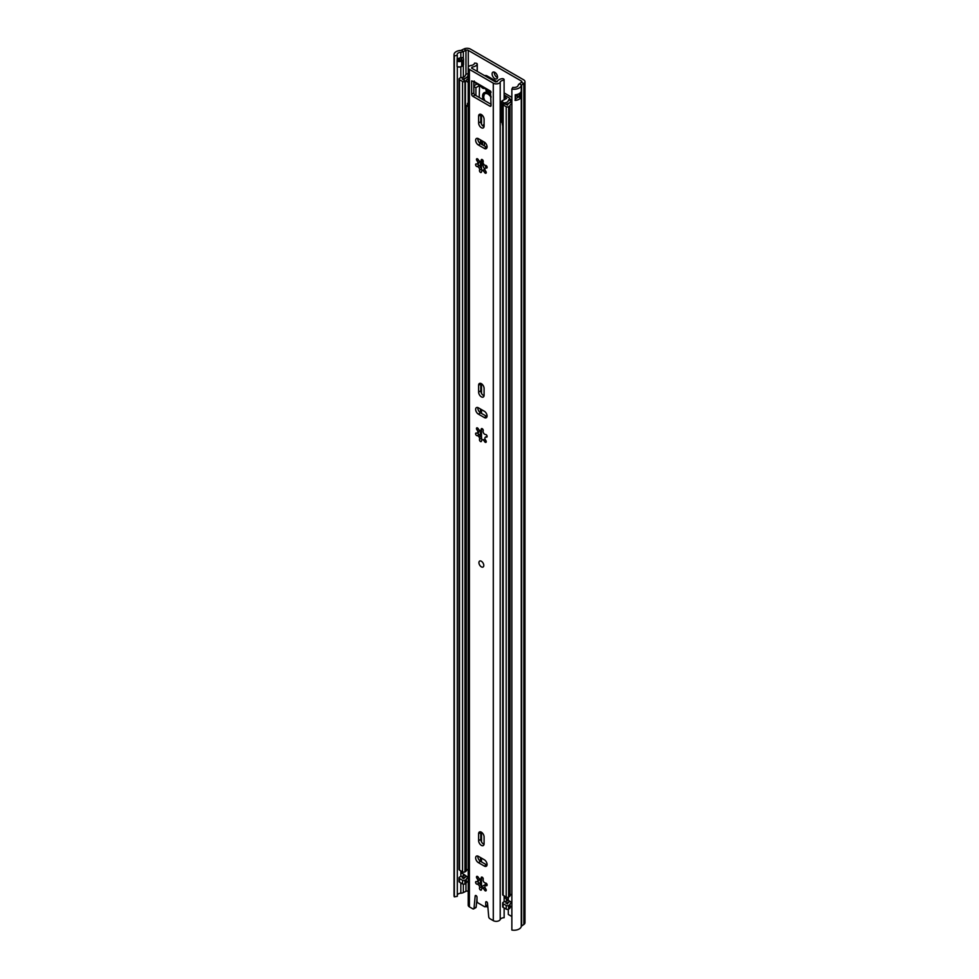<?xml version="1.0" encoding="UTF-8"?>
<svg xmlns="http://www.w3.org/2000/svg" width="979" height="979" viewBox="0 0 979 979"><rect width="100%" height="100%" fill="white"/><g stroke="black" fill="none" stroke-linecap="round" stroke-linejoin="round"><path stroke-width="1.47" d="M492.094 73.939A3.867 2.227 -120 0 0 493.783 77.818A3.867 2.227 -120 0 0 496.757 78.858A3.867 2.227 -120 0 0 497.565 77.084A3.867 2.227 -120 0 0 495.876 73.205A3.867 2.227 -120 0 0 492.902 72.165A3.867 2.227 -120 0 0 492.094 73.939M494.322 72.128A3.867 2.227 -120 0 0 494.285 72.679A3.867 2.227 -120 0 0 497.516 77.635M457.315 59.523A4.21 2.423 180 0 1 460.387 57.871A4.21 2.423 180 0 1 460.828 57.822A4.809 2.778 0 0 0 462.467 57.528L462.529 57.577A3.426 1.982 180 0 1 463.532 58.85A3.426 1.982 180 0 1 462.529 60.368L461.684 60.857A3.426 1.982 180 0 1 457.083 60.992L457.083 66.596A3.426 1.982 0 0 0 461.684 66.474L462.529 65.972A3.426 1.982 0 0 0 463.532 64.712A3.426 1.982 0 0 0 463.532 64.577M457.083 60.992L457.315 55.338A4.21 2.423 180 0 1 457.132 54.628A4.21 2.423 180 0 1 460.828 52.217A4.809 2.778 0 0 0 463.348 51.593L465.967 50.321A1.713 0.991 180 0 1 468.28 50.37L521.366 81.024A1.713 0.991 180 0 1 521.868 81.722A1.713 0.991 180 0 1 521.477 82.358L519.274 83.876A4.809 2.778 0 0 0 518.185 85.332A4.21 2.423 180 0 1 512.776 87.364L511.858 89.065L511.858 930.05A7.294 4.21 180 0 0 521.256 926.526L521.256 85.54A7.294 4.21 180 0 1 511.858 89.065M515.492 98.524A4.21 2.423 0 0 0 518.099 96.799L521.183 97.019A7.294 4.21 180 0 1 515.223 100.409L515.223 94.804A7.294 4.21 0 0 0 521.183 91.414L521.183 97.019M507.722 900.435A3.072 1.774 -120 0 0 506.07 898.685M511.858 916.515L508.309 914.472L508.309 909.283M454.354 896.85L454.354 55.864A7.294 4.21 180 0 1 454.036 54.628L454.036 895.614A7.294 4.21 180 0 0 454.354 896.85L457.315 896.323L457.315 66.694M457.315 894.904A4.21 2.423 180 0 1 460.828 893.203A4.809 2.778 0 0 0 463.348 892.567L465.967 891.306A1.713 0.991 180 0 1 468.207 891.318M454.036 54.628A7.294 4.21 180 0 1 460.46 50.443A1.713 0.991 0 0 0 461.354 50.223L463.985 48.95A4.809 2.778 180 0 1 470.471 49.109L523.557 79.764A4.809 2.778 180 0 1 524.964 81.722L524.964 922.707A4.809 2.778 180 0 1 523.838 924.494L521.636 926.012A1.713 0.991 0 0 0 521.256 926.526M524.964 81.722A4.809 2.778 180 0 1 523.838 83.509L521.636 85.026A1.713 0.991 0 0 0 521.256 85.54M454.354 55.864L457.315 55.338M515.492 96.162A1.542 0.893 0 0 1 517.279 96.321L518.099 96.799M457.315 59.621A2.741 1.591 180 0 1 457.56 59.743L458.172 60.098A1.542 0.893 180 0 0 460.35 60.098L461.207 59.609A1.542 0.893 180 0 0 461.207 58.336L460.387 57.871L461.207 58.348M506.522 901.182L506.596 901.157A6.143 3.549 -120 0 0 506.021 898.551M487.86 906.982A6.865 3.965 60 0 1 485.902 906.456M481.705 887.476A2.325 1.346 60 0 1 482.439 888.124M481.35 561.248A3.439 1.982 -120 0 0 479.637 561.077A3.439 1.982 -120 0 0 479.11 563.831A3.439 1.982 -120 0 0 481.35 566.853A3.439 1.982 -120 0 0 483.075 567.025A3.439 1.982 -120 0 0 483.602 564.271A3.439 1.982 -120 0 0 481.35 561.248A3.439 1.982 60 0 1 483.602 564.271A3.439 1.982 60 0 1 483.075 567.025A3.439 1.982 60 0 1 481.35 566.853A3.439 1.982 60 0 1 479.11 563.831A3.439 1.982 60 0 1 479.637 561.077A3.439 1.982 60 0 1 481.35 561.248M481.35 845.366A3.867 2.227 -120 0 0 483.283 845.55A3.867 2.227 -120 0 0 484.091 843.788L484.091 836.923A3.867 2.227 -120 0 0 482.402 833.031A3.867 2.227 -120 0 0 479.429 831.991A3.867 2.227 -120 0 0 478.621 833.765L478.621 840.631A3.867 2.227 -120 0 0 481.35 845.366M480.848 831.954A3.867 2.227 -120 0 0 480.811 832.505L480.811 839.37A3.867 2.227 -120 0 0 483.54 844.106A3.867 2.227 -120 0 0 484.042 844.339M481.35 396.838A3.867 2.227 -120 0 0 483.283 397.033A3.867 2.227 -120 0 0 484.091 395.259L484.091 388.394A3.867 2.227 -120 0 0 482.402 384.502A3.867 2.227 -120 0 0 479.429 383.474A3.867 2.227 -120 0 0 478.621 385.236L478.621 392.102A3.867 2.227 -120 0 0 481.35 396.838M480.848 383.425A3.867 2.227 -120 0 0 480.811 383.976L480.811 390.841A3.867 2.227 -120 0 0 483.54 395.577A3.867 2.227 -120 0 0 484.042 395.81M481.35 127.723A3.867 2.227 -120 0 0 483.283 127.919A3.867 2.227 -120 0 0 484.091 126.144L484.091 119.279A3.867 2.227 -120 0 0 482.402 115.387A3.867 2.227 -120 0 0 479.429 114.359A3.867 2.227 -120 0 0 478.621 116.122L478.621 122.987A3.867 2.227 -120 0 0 481.35 127.723M480.848 114.31A3.867 2.227 -120 0 0 480.811 114.861L480.811 121.726A3.867 2.227 -120 0 0 483.54 126.462A3.867 2.227 -120 0 0 484.042 126.695M477.801 163.677A1.456 0.844 -120 0 0 478.804 165.17A1.456 0.844 -120 0 0 479.306 165.316L481.68 168.988A1.456 0.844 -120 0 0 482.133 170.664M476.626 166.43A1.456 0.844 -120 0 0 477.14 166.577A2.325 1.346 -120 0 1 479.025 167.85A2.325 1.346 -120 0 1 479.514 170.248A1.456 0.844 -120 0 0 480.481 172.402A1.456 0.844 -120 0 0 481.203 172.475A1.456 0.844 -120 0 0 481.509 171.802A2.325 1.346 -120 0 1 481.998 170.738A2.325 1.346 -120 0 1 484.421 172.267A1.456 0.844 -120 0 0 485.217 173.148A1.456 0.844 -120 0 0 485.939 173.222A1.456 0.844 -120 0 0 485.731 171.215A2.325 1.346 -120 0 1 485.388 168.033A2.325 1.346 -120 0 1 486.269 168.009A1.456 0.844 -120 0 0 486.82 167.996A1.456 0.844 -120 0 0 486.906 166.479A1.456 0.844 -120 0 0 485.572 165.402A2.325 1.346 -120 0 1 484.752 165.182A2.325 1.346 -120 0 1 483.198 161.731A1.456 0.844 60 0 0 482.782 160.079A1.456 0.844 60 0 0 481.497 159.504A1.456 0.844 60 0 0 481.191 160.164A2.325 1.346 -120 0 1 480.713 161.241A2.325 1.346 -120 0 1 479.551 161.119A2.325 1.346 -120 0 1 478.29 159.712A1.456 0.844 -120 0 0 476.761 158.757A1.456 0.844 -120 0 0 476.981 160.752A2.325 1.346 -120 0 1 477.324 163.946A2.325 1.346 -120 0 1 476.443 163.97A1.456 0.844 -120 0 0 475.892 163.982A1.456 0.844 -120 0 0 475.672 165.145A1.456 0.844 -120 0 0 476.626 166.43M477.801 432.791A1.456 0.844 -120 0 0 478.804 434.284A1.456 0.844 -120 0 0 479.306 434.431L477.14 435.692A1.456 0.844 -120 0 1 476.626 435.545A1.456 0.844 -120 0 1 475.672 434.26A1.456 0.844 -120 0 1 475.892 433.097A1.456 0.844 -120 0 1 476.443 433.085A2.325 1.346 -120 0 0 477.324 433.061A2.325 1.346 -120 0 0 476.981 429.867A1.456 0.844 -120 0 1 476.761 427.872A1.456 0.844 -120 0 1 478.29 428.826A2.325 1.346 -120 0 0 479.551 430.234A2.325 1.346 -120 0 0 480.713 430.356A2.325 1.346 -120 0 0 481.191 429.279A1.456 0.844 60 0 1 481.497 428.618A1.456 0.844 60 0 1 482.782 429.194A1.456 0.844 60 0 1 483.198 430.846A2.325 1.346 -120 0 0 484.752 434.297A2.325 1.346 -120 0 0 485.572 434.517A1.456 0.844 -120 0 1 486.906 435.594A1.456 0.844 -120 0 1 486.82 437.111A1.456 0.844 -120 0 1 486.269 437.123A2.325 1.346 -120 0 0 485.388 437.148A2.325 1.346 -120 0 0 485.731 440.33A1.456 0.844 -120 0 1 485.939 442.337A1.456 0.844 -120 0 1 485.217 442.263A1.456 0.844 -120 0 1 484.421 441.382A2.325 1.346 -120 0 0 481.998 439.852A2.325 1.346 -120 0 0 481.509 440.917A1.456 0.844 -120 0 1 481.203 441.59A1.456 0.844 -120 0 1 480.481 441.517A1.456 0.844 -120 0 1 479.514 439.363A2.325 1.346 -120 0 0 479.025 436.964A2.325 1.346 -120 0 0 477.14 435.692M477.801 881.308A1.456 0.844 -120 0 0 478.804 882.813A1.456 0.844 -120 0 0 479.306 882.948L477.14 884.208A1.456 0.844 -120 0 1 476.626 884.074A1.456 0.844 -120 0 1 475.672 882.789A1.456 0.844 -120 0 1 475.892 881.626A1.456 0.844 -120 0 1 476.443 881.614A2.325 1.346 -120 0 0 477.324 881.589A2.325 1.346 -120 0 0 476.981 878.396A1.456 0.844 -120 0 1 476.761 876.401A1.456 0.844 -120 0 1 478.29 877.355A2.325 1.346 -120 0 0 479.551 878.763A2.325 1.346 -120 0 0 480.713 878.873A2.325 1.346 -120 0 0 481.191 877.808A1.456 0.844 60 0 1 481.497 877.135A1.456 0.844 60 0 1 482.782 877.722A1.456 0.844 60 0 1 483.198 879.375A2.325 1.346 -120 0 0 484.752 882.825A2.325 1.346 -120 0 0 485.572 883.046A1.456 0.844 -120 0 1 486.906 884.123A1.456 0.844 -120 0 1 486.82 885.64A1.456 0.844 -120 0 1 486.269 885.652A2.325 1.346 -120 0 0 485.388 885.665A2.325 1.346 -120 0 0 485.731 888.859A1.456 0.844 -120 0 1 485.939 890.853A1.456 0.844 -120 0 1 485.217 890.792A1.456 0.844 -120 0 1 484.421 889.899A2.325 1.346 -120 0 0 481.998 888.381A2.325 1.346 -120 0 0 481.509 889.446A1.456 0.844 -120 0 1 481.203 890.119A1.456 0.844 -120 0 1 480.481 890.046A1.456 0.844 -120 0 1 479.514 887.88A2.325 1.346 -120 0 0 479.025 885.493A2.325 1.346 -120 0 0 477.14 884.208M477.177 71.345L477.177 64.492A1.713 0.991 0 0 0 477.275 64.149A1.713 0.991 0 0 0 475.623 63.158L474.521 63.133A4.21 2.423 180 0 1 471.34 65.397A4.124 2.374 0 0 0 468.207 67.71L468.207 905.183A4.124 2.374 0 0 0 469.406 906.872L472.796 908.818A1.713 0.991 -120 0 0 473.652 908.904A1.713 0.991 -120 0 0 474.007 908.267L476.186 907.007A1.713 0.991 60 0 1 475.843 907.643L473.652 908.904M488.913 90.178A3.953 2.276 120 0 0 489.635 91.231L475.072 82.823A3.953 2.276 -60 0 1 474.325 81.673L490.455 91.071L491.066 105.438A1.713 0.991 60 0 1 490.712 106.221A1.713 0.991 60 0 1 489.855 106.136L491.066 105.438M474.325 81.673A3.953 2.276 -60 0 1 474.252 81.012M479.306 882.96L481.692 886.631A1.456 0.844 -120 0 0 482.133 888.296M477.874 407.57A3.867 2.227 -120 0 0 480.567 412.857L486.514 416.283A3.867 2.227 -120 0 0 487.016 416.516M476.993 898.649L476.186 907.007M477.177 64.492A7.294 4.21 180 0 1 472.074 67.123L471.597 68.126L495.484 81.918L497.21 81.636A7.294 4.21 180 0 1 501.786 78.699A1.713 0.991 0 0 1 504.087 79.593L504.136 99.699M487.713 905.355A1.713 0.991 60 0 1 487.542 905.502L485.364 906.762A1.713 0.991 -120 0 0 485.719 905.979L487.677 904.853M477.874 138.455A3.867 2.227 -120 0 0 480.567 143.742L486.514 147.168A3.867 2.227 -120 0 0 487.016 147.401M482.133 439.779A1.456 0.844 -120 0 1 481.692 438.115L480.175 436.132A7.037 4.063 60 0 1 479.845 435.557M477.874 856.099A3.867 2.227 -120 0 0 480.567 861.373L486.514 864.812A3.867 2.227 -120 0 0 487.016 865.044M473.824 81.465L473.824 92.968A1.713 0.991 -120 0 0 475.048 95.061L491.066 104.312M485.364 906.762A1.713 0.991 -120 0 1 484.507 906.676L478.205 903.042A1.713 0.991 -120 0 1 476.993 900.937L476.993 897.229A1.285 0.746 -120 0 0 475.17 896.066L474.007 908.267M504.136 907.937L504.136 917.702A4.21 2.423 180 0 0 500.208 919.55A4.124 2.374 0 0 1 497.32 921.263A4.124 2.374 0 0 1 493.294 920.664L489.916 918.706A1.713 0.991 -120 0 1 488.705 916.748L487.53 903.201A1.285 0.746 -120 0 0 485.719 902.271L485.719 905.979M468.207 67.71A4.124 2.374 0 0 0 469.406 69.387L493.294 83.178A4.124 2.374 0 0 0 497.32 83.79A4.124 2.374 0 0 0 500.208 82.065A4.21 2.423 180 0 1 504.136 80.229M478.376 862.634L484.324 866.072A3.867 2.227 -120 0 0 486.257 866.268A3.867 2.227 -120 0 0 486.857 863.172A3.867 2.227 -120 0 0 484.324 859.77L478.376 856.331A3.867 2.227 -120 0 0 476.443 856.135A3.867 2.227 -120 0 0 475.855 859.232A3.867 2.227 -120 0 0 478.376 862.634L480.567 861.373M478.376 414.117L484.324 417.543A3.867 2.227 -120 0 0 486.257 417.739A3.867 2.227 -120 0 0 486.857 414.643A3.867 2.227 -120 0 0 484.324 411.241L478.376 407.802A3.867 2.227 -120 0 0 476.443 407.619A3.867 2.227 -120 0 0 475.855 410.715A3.867 2.227 -120 0 0 478.376 414.117L480.567 412.857M478.376 145.002L484.324 148.429A3.867 2.227 -120 0 0 486.257 148.624A3.867 2.227 -120 0 0 486.857 145.528A3.867 2.227 -120 0 0 484.324 142.126L478.376 138.688A3.867 2.227 -120 0 0 476.443 138.504A3.867 2.227 -120 0 0 475.855 141.6A3.867 2.227 -120 0 0 478.376 145.002L480.567 143.742M474.252 81.71L471.645 80.914L471.645 94.229L473.824 92.968M475.048 95.061L472.857 96.321L489.855 106.136M472.857 96.321A1.713 0.991 60 0 1 471.645 94.229M480.713 878.873L482.696 877.612M485.168 887.916L483.43 887.549L481.998 888.381M477.324 881.589L478.878 880.684L479.22 878.53M480.713 430.356L482.684 429.071M485.18 439.424L481.998 439.852M480.175 436.132L479.306 434.431M477.324 433.061L478.841 432.18L479.184 429.977M477.214 901.892A1.713 0.991 180 0 1 477.177 901.965A7.294 4.21 180 0 1 476.602 902.662M504.136 901.83L504.136 895.883M482.696 159.969L480.713 161.241M481.998 170.738L483.43 169.905L485.168 170.273M481.692 169L479.514 170.248M479.22 160.899L478.878 163.052L477.324 163.946M489.635 91.231A3.953 2.276 120 0 0 490.785 91.365M484.715 75.701A1.713 0.991 0 0 1 486.881 75.824L497.136 81.759M485.719 89.309A29.015 16.753 -120 0 0 488.778 91.341A29.015 16.753 -120 0 0 489.977 91.989M480.493 883.804L479.453 883.205M504.136 897.449L508.089 899.738M468.207 73.633A3.83 2.215 0 0 0 465.319 75.456A4.295 2.472 0 0 1 461.77 77.525A3.267 1.885 180 0 0 459.995 78.051L459.518 78.332A1.713 0.991 180 0 0 459.016 79.03A1.713 0.991 180 0 0 459.518 79.74L462.541 81.49A1.713 0.991 180 0 0 464.952 81.49L465.441 81.22A3.267 1.885 180 0 0 466.322 80.351A4.295 2.472 0 0 1 468.207 78.883M468.207 877.245L466.799 876.425A6.865 3.965 0 0 0 463.838 878.763L462.198 877.784A6.865 3.965 0 0 0 466.542 876.278L461.66 872.766M468.207 77.243A6.865 3.965 0 0 0 463.838 79.972L462.198 78.993A6.865 3.965 0 0 0 467.864 75.677A1.248 0.722 0 0 1 468.207 75.285M511.858 894.121A4.295 2.472 0 0 0 510.035 895.773A3.267 1.885 180 0 1 509.117 896.801L508.627 897.082A1.713 0.991 180 0 1 506.204 897.082L503.182 895.332A1.713 0.991 180 0 1 502.68 894.635L502.68 104.239A1.713 0.991 0 0 0 503.182 104.949L506.204 106.699A1.713 0.991 0 0 0 508.627 106.699L509.117 106.417A3.267 1.885 0 0 0 510.035 105.389A4.295 2.472 180 0 1 511.858 103.737M459.016 79.03L459.016 869.425A1.713 0.991 0 0 0 459.518 870.123L459.518 79.74M459.518 870.123L462.541 871.873A1.713 0.991 0 0 0 464.952 871.873L465.441 871.604A3.267 1.885 0 0 0 466.322 870.735A4.295 2.472 180 0 1 468.207 869.266M508.089 899.982A4.295 2.472 180 0 1 505.14 901.561A3.267 1.885 0 0 0 503.647 902.063L503.157 902.344A1.713 0.991 0 0 0 502.68 903.042A1.713 0.991 0 0 0 503.182 903.739L506.204 905.489A1.713 0.991 0 0 0 508.627 905.489L509.117 905.208A3.267 1.885 0 0 0 510.035 904.18A4.295 2.472 180 0 1 511.858 902.528M502.68 903.042L502.68 906.689A1.713 0.991 0 0 0 503.182 907.386L506.204 909.136A1.713 0.991 0 0 0 508.627 909.136L509.117 908.855A3.267 1.885 0 0 0 510.035 907.827A4.295 2.472 180 0 1 511.858 906.175M508.346 897.217L508.346 900.411L509.851 901.28A6.865 3.965 180 0 1 505.8 902.993L507.489 903.935A6.865 3.965 180 0 1 510.108 901.426L511.858 902.442M504.136 95.012L509.092 97.876A1.713 0.991 180 0 1 509.594 98.573A1.713 0.991 180 0 1 509.423 99.001L508.639 99.944A3.61 2.08 0 0 0 508.309 100.629A4.295 2.472 180 0 1 505.14 102.758A3.267 1.885 0 0 0 503.647 103.272L503.157 103.554A1.713 0.991 0 0 0 502.68 104.239M504.136 92.956A3.439 1.982 180 0 1 504.613 93.189L510.903 96.823A4.295 2.472 180 0 1 511.858 97.667M511.858 99.491A4.295 2.472 180 0 1 511.748 99.638L510.879 100.776A6.865 3.965 180 0 1 505.8 104.202L507.489 105.145A6.865 3.965 180 0 1 511.858 102.073M468.207 881.32A4.295 2.472 0 0 0 466.322 882.789A3.267 1.885 180 0 1 465.441 883.658L464.952 883.927A1.713 0.991 180 0 1 462.541 883.927L459.518 882.177A1.713 0.991 180 0 1 459.016 881.479L459.016 877.833A1.713 0.991 180 0 1 459.518 877.135L459.995 876.854A3.267 1.885 180 0 1 461.77 876.327A4.295 2.472 0 0 0 464.695 875.214M511.662 102.122L511.858 99.589M459.518 882.177L459.518 878.53A1.713 0.991 180 0 1 459.016 877.833M468.207 877.673A4.295 2.472 0 0 0 466.322 879.142A3.267 1.885 180 0 1 465.441 880.011L464.952 880.292A1.713 0.991 180 0 1 462.541 880.28L459.518 878.53M484.091 124.198A8.75 5.054 -120 0 0 482.88 125.985M482.586 160.079L482.586 162.747A8.75 5.054 -120 0 0 485.009 169.82M482.586 141.123L482.586 144.904M484.409 142.175L484.409 145.957M485.082 165.341A8.75 5.054 -120 0 0 486.11 167.605M508.346 900.411L508.138 897.278M491.066 96.431A7.294 4.21 -120 0 0 487.75 93.127A7.294 4.21 -120 0 0 484.103 92.76A7.294 4.21 -120 0 0 483.467 99.931M484.617 92.54L483.699 97.019M479.22 97.484L479.551 85.956L478.437 84.573M489.28 91.023L489.451 92.993L487.75 92.112L486.049 91.035L486.22 89.26M480.273 85.773L481.852 87.486A3.439 1.982 -120 0 0 483.92 88.477L484.74 88.404M491.066 92.259L490.381 91.414M468.207 105.047L467.485 105.451L467.485 103.358L468.207 103.554M502.19 123.391L502.876 127.331M479.22 85.76L475.916 87.669L475.916 95.575M475.916 87.669L473.824 86.47M473.824 85.834L477.054 83.961M503.94 103.113L501.75 101.082L506.645 98.426L504.136 96.566M466.065 80.829L468.207 82.53M466.065 105.353L466.726 106.454L467.485 105.451M468.207 105.597L466.726 106.454M491.066 97.472A6.009 3.463 -120 0 0 487.934 94.07A6.009 3.463 -120 0 0 484.923 93.776A6.009 3.463 -120 0 0 484.972 100.8M461.684 60.857A1.885 1.089 60 0 1 461.684 61.004L461.684 66.327A1.885 1.089 60 0 1 461.684 66.474M462.529 65.972A1.885 1.089 -120 0 0 462.541 65.838L462.541 60.514A1.885 1.089 -120 0 0 462.529 60.368M457.071 66.462A3.439 1.982 180 0 0 461.684 66.327L462.541 65.838A3.439 1.982 180 0 0 463.544 64.443L463.544 59.107A3.439 1.982 180 0 1 462.541 60.514L461.684 61.004A3.439 1.982 180 0 1 457.071 61.126M460.828 57.822L460.828 52.217M521.366 82.432L521.366 81.024M468.28 67.233L468.28 50.37M521.636 926.012L521.636 85.026L519.274 83.876M523.838 924.494L523.838 83.509L521.477 82.358M463.985 48.95L465.967 50.321L465.967 74.514M461.354 50.223L463.348 51.593L463.348 58.312M460.828 893.203L460.828 882.936M460.828 876.499L460.828 870.882M460.828 77.708L460.828 66.829M463.348 892.567L463.348 884.184M463.348 875.985L463.348 874.431M463.348 77.182L463.348 65.238M465.967 891.306L465.967 883.278M515.223 100.409A2.741 1.591 0 0 0 515.492 99.001M521.232 96.713L520.436 97.166L520.436 92.638M515.492 94.767L515.492 99.405A2.57 1.481 180 0 1 514.991 100.286M520.559 97.374L517.401 96.113L517.401 94.376M519.225 93.592L519.103 97.374M517.279 96.321L517.401 96.113A1.713 0.991 0 0 0 515.492 95.918M459.506 60.343L459.506 58.042M461.329 58.422L461.329 59.523M479.306 165.316L477.14 166.577M493.294 920.664L493.294 83.178M469.406 906.872L469.406 69.387M482.231 877.208L481.191 877.808M487.101 885.163L486.269 885.652M485.878 889.067L484.421 889.899M481.68 886.631L479.514 887.88M478.413 877.576L476.981 878.396M482.231 428.692L481.191 429.279M487.101 436.634L486.269 437.123M485.878 440.538L484.421 441.382M481.68 438.102L479.514 439.363M478.413 429.047L476.981 429.867M500.208 919.55L500.208 82.065M472.074 68.408L472.074 67.123M482.231 159.577L481.191 160.164M487.101 167.519L486.269 168.009M485.878 171.423L484.421 172.267M478.413 159.932L476.981 160.752M486.514 147.168L484.324 148.429M480.811 114.861L478.621 116.122M480.811 121.726L478.621 122.987M486.514 416.283L484.324 417.543M480.811 383.976L478.621 385.236M480.811 390.841L478.621 392.102M486.514 864.812L484.324 866.072M480.811 832.505L478.621 833.765M480.811 839.37L478.621 840.631M475.99 895.601L475.17 896.066M486.624 901.745L485.719 902.271M481.497 886.325L481.497 878.432M481.497 861.912L481.497 858.13M481.497 841.867L481.497 832.272M467.864 77.317L467.864 75.677M510.035 895.773L510.035 105.389M462.541 871.873L462.541 81.49M464.952 871.873L464.952 81.49L463.752 80.082L465.441 81.22L465.441 871.604M466.322 870.735L466.322 106.062M509.117 908.855L509.117 905.208M510.035 907.827L510.035 904.18M506.204 909.136L506.204 905.489M508.627 909.136L508.627 905.489M503.182 907.386L503.182 903.739M503.647 103.272L505.617 104.251L503.157 103.554M510.965 102.318L510.965 100.592L508.639 99.944M511.748 99.687L509.423 99.001M509.117 896.801L509.117 106.417M508.627 897.082L508.627 106.699M506.204 897.082L506.204 106.699M503.182 895.332L503.182 104.949M464.952 883.927L464.952 880.292M462.541 883.927L462.541 880.28M466.322 882.789L466.322 879.142M465.441 883.658L465.441 880.011M481.497 437.87L481.497 429.903M481.497 413.395L481.497 409.601M481.497 393.338L481.497 383.744M481.497 168.718L481.497 160.789M481.497 144.28L481.497 140.486M481.497 124.223L481.497 114.629M510.879 102.342L510.879 100.776M461.66 871.359L461.66 873.464M481.852 87.486L482.5 87.107M487.212 90.362L486.049 91.035M459.249 60.355L459.249 58.128M481.68 886.656L486.698 883.756M486.942 884.771L485.388 885.665M486.906 436.267L485.388 437.148M477.275 71.406L477.275 64.149M486.942 167.128L485.388 168.033M480.493 885.016L480.493 878.971M480.493 861.336L480.493 857.555M480.493 436.61L480.493 430.442M480.493 412.808L480.493 409.026M480.493 167.385L480.493 161.327M480.493 143.693L480.493 139.911M508.089 900.068L508.089 897.29M461.403 873.109L461.403 871.212M501.701 101.4L501.701 122.424M484.923 93.776L485.78 93.286"/></g></svg>
